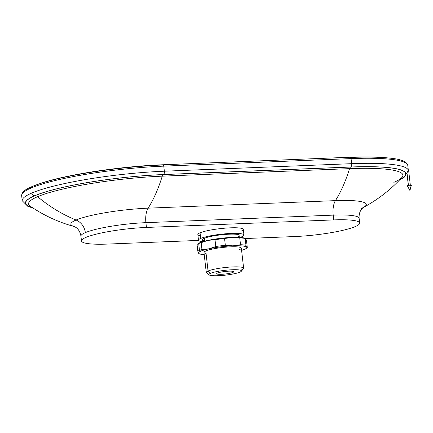 <?xml version="1.0" encoding="UTF-8"?>
<svg xmlns="http://www.w3.org/2000/svg" width="433" height="433" viewBox="0 0 433 433"><rect width="100%" height="100%" fill="white"/><g stroke="black" fill="none" stroke-linecap="round" stroke-linejoin="round"><path stroke-width="0.65" d="M198.698 243.568L199.472 250.377A25.731 3.805 -6.5 0 1 201.94 249.478L201.166 242.675A25.731 3.805 173.5 0 0 198.698 243.568L199.889 242.707A24.302 3.594 173.5 0 0 198.265 243.562L197.047 244.429A25.731 3.805 -6.5 0 1 198.698 243.568A25.731 3.805 -6.5 0 1 201.166 242.675L207.992 240.38A24.302 3.594 173.5 0 0 199.889 242.707L198.698 243.568A25.731 3.805 173.5 0 0 197.047 244.429L197.821 251.237L198.585 253.224A24.302 3.594 -6.5 0 1 200.847 251.135A24.302 3.594 -6.5 0 1 208.955 248.807L201.94 249.478A25.731 3.805 173.5 0 0 199.472 250.377L200.847 251.135L199.472 250.377A25.731 3.805 173.5 0 0 197.821 251.237A25.731 3.805 -6.5 0 1 199.472 250.377L198.698 243.568M247.303 247.654L246.729 247.286L247.303 247.654L246.529 240.851L245.765 238.859L246.529 240.851L247.303 247.654L246.079 248.526A24.302 3.594 -6.5 0 1 244.461 249.381A24.302 3.594 -6.5 0 1 241.598 250.388A24.302 3.594 173.5 0 0 244.461 249.381A24.302 3.594 173.5 0 0 246.729 247.286A24.302 3.594 -6.5 0 1 246.079 248.526M240.126 237.441L239.904 235.487A18.808 2.782 173.5 0 0 225.176 234.437A18.808 2.782 173.5 0 0 204.338 238.291L204.663 241.165L204.338 238.291A18.808 2.782 173.5 0 0 202.525 239.741L202.752 241.695M232.786 271.302L232.911 272.422A8.579 1.267 173.5 0 0 233.739 271.762A8.579 1.267 173.5 0 0 227.022 271.285A8.579 1.267 173.5 0 0 217.518 273.039A8.579 1.267 173.5 0 0 216.695 273.705A8.579 1.267 173.5 0 0 223.412 274.181A8.579 1.267 173.5 0 0 232.911 272.422L232.786 271.302M241.327 271.258L243.465 268.633A18.808 2.782 173.5 0 0 230.259 267.053A18.808 2.782 173.5 0 0 208.062 271.004A18.808 2.782 -6.5 0 1 228.9 267.15A18.808 2.782 -6.5 0 1 243.627 268.2L241.343 248.125A18.808 2.782 173.5 0 0 226.616 247.081A18.808 2.782 173.5 0 0 205.778 250.934L208.062 271.004L205.778 250.934A18.808 2.782 173.5 0 0 203.97 252.385L206.254 272.454A18.808 2.782 -6.5 0 1 208.062 271.004L210.535 273.32A16.362 2.419 -6.5 0 1 229.842 269.883A16.362 2.419 -6.5 0 1 241.327 271.258A16.362 2.419 -6.5 0 1 239.898 272.141A16.362 2.419 -6.5 0 1 222.968 275.393A16.362 2.419 -6.5 0 1 209.182 274.923A16.362 2.419 -6.5 0 1 210.535 273.32L208.062 271.004A18.808 2.782 173.5 0 0 206.514 272.844L209.182 274.923M241.738 236.786A22.873 3.383 -6.5 0 1 240.12 237.398A22.873 3.383 173.5 0 0 241.738 236.786A22.873 3.383 173.5 0 0 230.973 233.452A22.873 3.383 173.5 0 0 200.69 238.442L200.051 232.819A22.873 3.383 173.5 0 0 197.849 234.583L198.487 240.201A22.873 3.383 -6.5 0 1 200.69 238.442A22.873 3.383 -6.5 0 1 226.031 233.755A22.873 3.383 -6.5 0 1 243.941 235.027A22.873 3.383 -6.5 0 1 241.738 236.786M243.941 235.027L243.297 229.409A22.873 3.383 173.5 0 0 225.393 228.137A22.873 3.383 173.5 0 0 200.051 232.819L200.69 238.442A22.873 3.383 173.5 0 0 202.747 241.657A22.873 3.383 -6.5 0 1 198.487 240.201M85.333 232.629A14.294 12.665 66.9 0 0 76.073 220.029A54.423 8.043 173.5 0 0 74.4 226.583A54.423 8.043 -6.5 0 1 76.073 220.029A145.807 129.164 -113.1 0 1 37.617 196.685A94.129 13.916 173.5 0 0 30.153 206.108A94.129 13.916 -6.5 0 1 37.617 196.685A4.287 3.8 66.9 0 0 34.938 195.716A96.987 14.338 173.5 0 0 32.145 207.45A96.987 14.338 -6.5 0 1 34.938 195.716A4.287 3.8 -113.1 0 1 37.617 196.685A94.129 13.916 -6.5 0 1 162.261 176.166A4.287 1.884 87.7 0 1 163.36 174.58A96.987 14.338 173.5 0 0 34.938 195.716A96.987 14.338 -6.5 0 1 163.36 174.58A4.287 1.884 -92.3 0 0 162.261 176.166A94.129 13.916 173.5 0 0 37.617 196.685A145.807 129.164 66.9 0 0 76.073 220.029A54.423 8.043 -6.5 0 1 148.14 208.165A145.807 64.116 -92.3 0 0 162.261 176.166A145.807 64.116 87.7 0 1 148.14 208.165A54.423 8.043 173.5 0 0 76.073 220.029A14.294 12.665 -113.1 0 1 85.333 232.629A45.741 6.76 -6.5 0 1 145.905 222.659A14.294 6.284 87.7 0 1 148.14 208.165A14.294 6.284 -92.3 0 0 145.905 222.659L146.451 227.444A45.741 6.76 173.5 0 0 85.88 237.414A45.741 6.76 173.5 0 0 107.406 244.082L198.563 240.418L107.406 244.082A45.741 6.76 -6.5 0 1 81.48 240.943A45.741 6.76 -6.5 0 1 146.451 227.444L333.74 219.91L146.451 227.444L145.905 222.659L333.199 215.125A45.741 6.76 -6.5 0 1 359.125 218.27A45.741 6.76 173.5 0 0 333.199 215.125L145.905 222.659A45.741 6.76 173.5 0 0 85.333 232.629A45.741 6.76 173.5 0 0 80.933 236.158A45.741 6.76 -6.5 0 1 85.333 232.629M34.737 195.727A2.858 2.533 -113.1 0 1 31.853 193.021A100.061 14.792 173.5 0 0 22.229 200.733A100.061 14.792 -6.5 0 1 31.853 193.021A2.858 2.533 66.9 0 0 34.737 195.727A97.203 14.37 -6.5 0 1 163.452 174.537A2.858 1.256 -92.3 0 0 164.356 171.208A100.061 14.792 173.5 0 0 31.853 193.021A100.061 14.792 -6.5 0 1 164.356 171.208A2.858 1.256 87.7 0 1 163.452 174.537L350.741 167.003A97.203 14.37 -6.5 0 1 400.022 179.516A97.203 14.37 173.5 0 0 350.741 167.003A2.858 1.256 -92.3 0 0 351.645 163.674A2.858 1.256 87.7 0 1 350.741 167.003L163.452 174.537A97.203 14.37 173.5 0 0 34.737 195.727A97.203 14.37 173.5 0 0 32.372 207.602A97.203 14.37 -6.5 0 1 34.737 195.727M31.273 187.949A1.429 1.267 -113.1 0 1 32.069 186.553A1.429 1.267 66.9 0 0 31.273 187.949A100.061 14.792 -6.5 0 1 163.777 166.137A1.429 0.628 -92.3 0 0 163.171 164.973A99.005 14.635 173.5 0 0 38.348 184.171A99.005 14.635 173.5 0 0 32.069 186.553A99.005 14.635 -6.5 0 1 38.348 184.171A99.005 14.635 -6.5 0 1 163.171 164.973A1.429 0.628 87.7 0 1 163.777 166.137L164.356 171.208L351.645 163.674L164.356 171.208L163.777 166.137L351.066 158.602A100.061 14.792 -6.5 0 1 407.778 165.476A100.061 14.792 173.5 0 0 351.066 158.602L163.777 166.137A100.061 14.792 173.5 0 0 31.273 187.949A100.061 14.792 173.5 0 0 21.65 195.662A100.061 14.792 -6.5 0 1 31.273 187.949M363.336 207.467A54.423 8.043 173.5 0 0 335.429 200.631A14.294 6.284 -92.3 0 0 333.199 215.125A14.294 6.284 87.7 0 1 335.429 200.631A54.423 8.043 -6.5 0 1 363.336 207.467M361.041 208.565A54.423 8.043 -6.5 0 0 363.179 207.553C377.76 199.743 390.647 189.746 401.846 177.562L401.846 177.562A94.129 13.916 173.5 0 0 349.555 168.632A145.807 64.116 87.7 0 1 335.429 200.631L148.14 208.165L335.429 200.631A145.807 64.116 -92.3 0 0 349.555 168.632A94.129 13.916 -6.5 0 1 401.846 177.562A94.129 13.916 -6.5 0 1 393.851 182.353M400.206 179.322A96.987 14.338 173.5 0 0 350.649 167.046A4.287 1.884 -92.3 0 0 349.555 168.632L162.261 176.166L349.555 168.632A4.287 1.884 87.7 0 1 350.649 167.046L163.36 174.58L350.649 167.046A96.987 14.338 -6.5 0 1 400.206 179.322M349.404 157.266A0.855 0.379 -92.3 0 1 349.442 157.26C364.748 156.659 377.3 156.849 387.107 157.845A96.857 14.316 -6.5 0 1 388 157.942A96.857 14.316 173.5 0 0 387.107 157.845A96.857 14.316 173.5 0 0 349.474 157.266L162.186 164.8A96.857 14.316 173.5 0 0 40.074 183.581A96.857 14.316 -6.5 0 1 162.186 164.8L349.474 157.266A0.855 0.379 -92.3 0 0 349.442 157.26L349.442 157.26A0.855 0.379 87.7 0 1 349.474 157.266A96.857 14.316 -6.5 0 1 387.107 157.845L388.926 158.034A99.005 14.635 173.5 0 0 350.459 157.439A99.005 14.635 -6.5 0 1 388.926 158.034C400.736 159.052 407.02 161.531 407.778 165.476L408.357 170.548A100.061 14.792 173.5 0 0 351.645 163.674L351.066 158.602A1.429 0.628 -92.3 0 0 350.459 157.439A1.429 0.628 87.7 0 1 351.066 158.602L351.645 163.674A100.061 14.792 -6.5 0 1 408.357 170.548L404.103 177.411L399.605 179.949M32.87 207.932L27.939 206.476L22.229 200.733L21.65 195.662C21.931 190.747 27.772 188.566 31.999 186.58L40.074 183.581C64.809 174.845 120.25 166.321 162.153 164.794A0.855 0.379 87.7 0 1 162.186 164.8A0.855 0.379 -92.3 0 0 162.153 164.794A0.855 0.379 -92.3 0 0 162.115 164.8M243.627 268.2A18.808 2.782 -6.5 0 1 241.82 269.645M215.78 246.512A25.731 3.805 -6.5 0 1 225.344 245.332L224.57 238.523A25.731 3.805 173.5 0 0 215.006 239.703L215.78 246.512L215.006 239.703L207.992 240.38L201.166 242.675L201.94 249.478L208.955 248.807L215.78 246.512L208.955 248.807A24.302 3.594 -6.5 0 1 233.024 245.836A24.302 3.594 -6.5 0 1 246.729 247.286L245.966 245.294L245.192 238.491A25.731 3.805 173.5 0 0 239.747 237.912L240.521 244.721A25.731 3.805 -6.5 0 1 245.966 245.294A25.731 3.805 173.5 0 0 240.521 244.721L233.024 245.836L240.521 244.721L239.747 237.912L232.066 237.408A24.302 3.594 173.5 0 0 207.992 240.38L215.006 239.703A25.731 3.805 -6.5 0 1 224.57 238.523L232.066 237.408L224.57 238.523L225.344 245.332L233.024 245.836L225.344 245.332A25.731 3.805 173.5 0 0 215.78 246.512M245.408 238.453L244.91 238.247A24.302 3.594 173.5 0 0 232.066 237.408L239.747 237.912A25.731 3.805 -6.5 0 1 245.192 238.491L245.765 238.859L245.192 238.491L245.966 245.294L246.729 247.286A24.302 3.594 173.5 0 0 233.024 245.836A24.302 3.594 173.5 0 0 208.955 248.807A24.302 3.594 173.5 0 0 200.847 251.135A24.302 3.594 173.5 0 0 198.585 253.224A24.302 3.594 173.5 0 0 204.224 254.647A24.302 3.594 -6.5 0 1 199.44 253.835A24.302 3.594 -6.5 0 1 198.585 253.224L199.158 253.592L198.585 253.224L197.821 251.237L197.047 244.429M245.192 238.491L245.765 238.859M197.773 244.001A24.302 3.594 -6.5 0 1 199.889 242.707A24.302 3.594 -6.5 0 1 207.992 240.38A24.302 3.594 -6.5 0 1 232.066 237.408A24.302 3.594 -6.5 0 1 245.3 238.437M206.059 253.392A18.808 2.782 -6.5 0 1 205.778 250.934A18.808 2.782 -6.5 0 1 230.681 246.837A18.808 2.782 -6.5 0 1 239.53 249.576M239.898 272.141A16.362 2.419 173.5 0 0 232.196 269.754A16.362 2.419 173.5 0 0 210.535 273.32A16.362 2.419 173.5 0 0 218.232 275.707A16.362 2.419 173.5 0 0 239.898 272.141M217.518 273.039A8.579 1.267 -6.5 0 1 228.878 271.172A8.579 1.267 -6.5 0 1 232.911 272.422A8.579 1.267 -6.5 0 1 221.555 274.289A8.579 1.267 -6.5 0 1 217.518 273.039M204.614 240.748A18.808 2.782 -6.5 0 1 204.338 238.291A18.808 2.782 -6.5 0 1 229.241 234.193A18.808 2.782 -6.5 0 1 238.09 236.938M294.694 236.548A45.741 6.76 173.5 0 0 355.271 226.578A45.741 6.76 173.5 0 0 333.74 219.91L333.199 215.125L333.74 219.91A45.741 6.76 -6.5 0 1 359.666 223.049A45.741 6.76 -6.5 0 1 294.694 236.548L245.522 238.529L294.694 236.548M200.387 235.806A22.873 3.383 -6.5 0 1 200.051 232.819A22.873 3.383 -6.5 0 1 230.334 227.834A22.873 3.383 -6.5 0 1 241.1 231.168M162.186 164.8L163.171 164.973L162.186 164.8M407.702 185.946A2.003 0.298 -6.5 0 1 407.567 185.665L409.921 190.509L407.567 185.665A2.003 0.298 173.5 0 0 407.383 185.838L409.921 190.509L411.161 185.524A2.003 0.298 -6.5 0 0 410.219 185.232A2.003 0.298 -6.5 0 0 407.567 185.665A2.003 0.298 173.5 0 1 409.84 185.254A2.003 0.298 173.5 0 1 411.35 185.389L409.921 190.509M407.199 174.531L408.443 185.432L407.199 174.531M30.158 206.113L30.153 206.108C43.803 215.461 58.612 222.302 74.573 226.632L75.916 227.428C76.603 227.861 79.953 230.172 80.933 236.158L81.48 240.943M363.179 207.553L362.048 208.636C361.479 209.209 358.73 212.219 359.125 218.27L359.666 223.049M199.44 253.835L198.936 253.63M349.442 157.26L162.153 164.794M408.676 170.732L410.36 185.481M408.341 185.454L407.112 174.656"/></g></svg>
